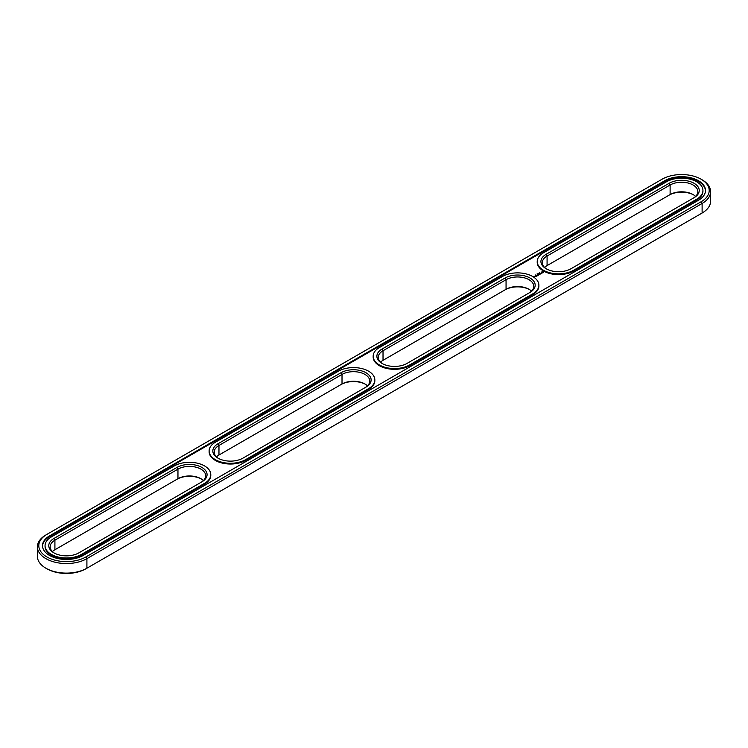 <?xml version="1.0" encoding="UTF-8"?>
<svg xmlns="http://www.w3.org/2000/svg" width="748" height="748" viewBox="0 0 748 748"><rect width="100%" height="100%" fill="white"/><g stroke="black" fill="none" stroke-linecap="round" stroke-linejoin="round"><path stroke-width="1.12" d="M531.51 291.122A16.241 9.378 0 0 0 529.032 289.28A16.241 9.378 0 0 0 506.059 289.28L383.023 360.312A16.241 9.378 0 0 0 380.536 362.163M529.051 292.964A16.241 9.378 0 0 0 533.782 286.344A16.241 9.378 0 0 0 523.759 277.676A16.241 9.378 0 0 0 506.059 279.715L383.023 350.747A16.241 9.378 0 0 0 378.264 357.376A16.241 9.378 0 0 0 382.555 363.724M382.041 349.045A17.634 10.182 0 0 0 382.041 363.435A17.634 10.182 0 0 0 406.977 363.444L530.014 292.403A17.634 10.182 0 0 0 530.014 278.004A17.634 10.182 0 0 0 505.078 278.004L382.041 349.045L383.023 350.747L383.023 360.312M529.5 289.56A17.634 10.182 0 0 0 505.078 289.85L506.059 289.28L506.059 279.715L505.078 278.004M45.89 534.97L46.881 534.399L45.89 534.97A29.004 16.746 0 0 0 37.4 546.807L37.4 556.372A29.004 16.746 0 0 0 45.89 568.209L46.881 568.779A27.611 15.942 0 0 0 85.927 568.779L702.11 213.03A29.004 16.746 0 0 0 710.6 201.193L710.6 191.628A29.004 16.746 0 0 0 702.11 179.791L701.119 179.221A27.611 15.942 0 0 0 662.074 179.221L46.881 534.399A27.611 15.942 0 0 0 46.881 556.942A27.611 15.942 0 0 0 85.927 556.942L701.119 201.764A27.611 15.942 0 0 0 701.119 179.221M37.4 546.807A29.004 16.746 0 0 0 55.305 562.281A29.004 16.746 0 0 0 86.908 558.644L702.11 203.465L702.11 213.03L701.119 213.601A27.611 15.942 0 0 0 701.147 213.582M693.555 194.845A17.634 10.182 0 0 0 669.133 195.135L547.078 265.596A16.241 9.378 0 0 0 544.591 267.447M379.414 347.53A21.346 12.323 0 0 0 373.159 356.244A21.346 12.323 0 0 0 386.342 367.623A21.346 12.323 0 0 0 409.595 364.959L532.641 293.917A21.346 12.323 0 0 0 538.887 285.203A21.346 12.323 0 0 0 525.713 273.815A21.346 12.323 0 0 0 502.45 276.489L379.414 347.53M45.89 568.209A29.004 16.746 0 0 0 86.908 568.209L86.908 558.644L85.927 556.942M547.078 265.596L547.078 256.031A16.241 9.378 0 0 0 542.319 262.66A16.241 9.378 0 0 0 546.601 269.009M695.565 196.406A16.241 9.378 0 0 0 693.087 194.564A16.241 9.378 0 0 0 670.115 194.564L670.115 184.999L547.078 256.031L546.096 254.329A17.634 10.182 0 0 0 546.087 268.728A17.634 10.182 0 0 0 571.023 268.728L694.069 197.687A17.634 10.182 0 0 0 694.069 183.288A17.634 10.182 0 0 0 669.133 183.288L546.096 254.329M365.445 384.276A17.634 10.182 0 0 0 341.023 384.556L218.968 455.027A16.241 9.378 0 0 0 216.49 456.878M201.399 478.991A17.634 10.182 0 0 0 176.977 479.272L54.913 549.743A16.241 9.378 0 0 0 52.435 551.594M373.159 356.244L373.159 357.002A21.346 12.323 0 0 0 386.342 368.381A21.346 12.323 0 0 0 409.595 365.716L409.595 364.959M701.119 201.764L702.11 203.465A29.004 16.746 0 0 0 710.6 191.628M693.097 198.248A16.241 9.378 0 0 0 697.837 191.628A16.241 9.378 0 0 0 687.814 182.961A16.241 9.378 0 0 0 670.115 184.999L669.133 183.288M218.968 455.027L218.968 445.462A16.241 9.378 0 0 0 214.218 452.091A16.241 9.378 0 0 0 218.5 458.44M367.464 385.837A16.241 9.378 0 0 0 364.977 383.995A16.241 9.378 0 0 0 342.014 383.995L342.014 374.43L218.968 445.462L217.986 443.76A17.634 10.182 0 0 0 217.986 458.15A17.634 10.182 0 0 0 242.922 458.15L365.959 387.118A17.634 10.182 0 0 0 365.959 372.719A17.634 10.182 0 0 0 341.023 372.719L217.986 443.76M54.913 549.743L54.913 540.178A16.241 9.378 0 0 0 50.163 546.807A16.241 9.378 0 0 0 54.445 553.155M203.409 480.553A16.241 9.378 0 0 0 200.922 478.711A16.241 9.378 0 0 0 177.959 478.711L177.959 469.146L54.913 540.178L53.931 538.476A17.634 10.182 0 0 0 53.931 552.865A17.634 10.182 0 0 0 78.867 552.865L201.904 481.834A17.634 10.182 0 0 0 201.913 481.834A17.634 10.182 0 0 0 201.904 467.435A17.634 10.182 0 0 0 176.977 467.435L53.931 538.476M538.887 285.203L538.887 285.96A21.346 12.323 0 0 1 532.641 294.675L409.595 365.716M49.499 535.914L664.701 180.736A23.899 13.801 0 0 1 690.741 177.744A23.899 13.801 0 0 1 705.495 190.488A23.899 13.801 0 0 1 698.501 200.249L83.299 555.427A23.899 13.801 0 0 1 57.259 558.419A23.899 13.801 0 0 1 42.505 545.675A23.899 13.801 0 0 1 49.499 535.914L49.499 536.671A23.899 13.801 0 0 0 42.514 546.049M705.486 190.871A23.899 13.801 0 0 0 690.441 178.426A23.899 13.801 0 0 0 664.701 181.493L49.499 536.671M539.252 272.749L539.841 272.786L539.243 272.73M538.055 273.366L538.466 273.6L537.896 273.628M536.999 273.992L537.616 274.049L536.999 274.02M535.839 275.077L535.334 274.974L535.839 275.133M537.214 261.529L537.214 262.286A21.346 12.323 0 0 0 550.388 273.665A21.346 12.323 0 0 0 573.651 271L573.651 270.243L696.697 199.202A21.346 12.323 0 0 0 702.942 190.488A21.346 12.323 0 0 0 689.768 179.109A21.346 12.323 0 0 0 666.505 181.773L543.469 252.815A21.346 12.323 0 0 0 537.214 261.529A21.346 12.323 0 0 0 550.388 272.908A21.346 12.323 0 0 0 573.651 270.243M573.651 271L696.697 199.959A21.346 12.323 0 0 0 702.942 191.245L702.942 190.488M543.366 272.683L542.786 271.805L541.272 272.141L541.851 273.02L543.366 272.683M541.449 273.291L540.121 273.3L541.449 273.291M540.673 273.768L539.57 273.478L540.075 274.17L540.673 273.88M539.944 274.301L538.541 274.067L539.944 274.245M538.251 274.638L539.158 274.694L537.55 274.647L538.401 275.161M537.644 275.629L538.139 275.283L537.242 274.825L537.644 275.629M537.382 275.778L536.484 275.255L537.382 275.722M536.578 276.246L537.073 275.9L536.269 275.442L535.671 275.731L536.578 276.246M534.689 276.872L533.754 276.676L534.689 276.872M534.82 276.274L535.615 276.339L534.82 276.218M535.129 276.62L534.633 276.33L535.129 276.62M209.113 450.96L209.113 451.717A21.346 12.323 0 0 0 222.287 463.096A21.346 12.323 0 0 0 245.55 460.431L245.55 459.674L368.586 388.633A21.346 12.323 0 0 0 374.841 379.919A21.346 12.323 0 0 0 361.658 368.53A21.346 12.323 0 0 0 338.405 371.204L215.359 442.246A21.346 12.323 0 0 0 209.113 450.96A21.346 12.323 0 0 0 222.287 462.339A21.346 12.323 0 0 0 245.55 459.674M245.55 460.431L368.586 389.39A21.346 12.323 0 0 0 374.841 380.676L374.841 379.919M45.058 545.675L45.058 546.433A21.346 12.323 0 0 0 58.232 557.812A21.346 12.323 0 0 0 81.495 555.147L81.495 554.38L204.531 483.348A21.346 12.323 0 0 0 210.786 474.634A21.346 12.323 0 0 0 197.612 463.246A21.346 12.323 0 0 0 174.349 465.92L51.303 536.961A21.346 12.323 0 0 0 45.058 545.675A21.346 12.323 0 0 0 58.232 557.054A21.346 12.323 0 0 0 81.495 554.38M81.495 555.147L204.531 484.106A21.346 12.323 0 0 0 210.786 475.391L210.786 474.634M364.996 387.679A16.241 9.378 0 0 0 369.736 381.059A16.241 9.378 0 0 0 359.704 372.392A16.241 9.378 0 0 0 342.014 374.43L341.023 372.719M200.941 482.395A16.241 9.378 0 0 0 205.681 475.775A16.241 9.378 0 0 0 195.658 467.107A16.241 9.378 0 0 0 177.959 469.146L176.977 467.435M543.263 272.038L541.374 272.038M542.319 271.879L542.889 272.412L541.917 272.833L542.319 272.085M542.889 272.412L542.534 272.908M505.078 289.85L506.059 289.28M669.133 195.135L670.115 194.564M341.023 384.556L342.014 383.995M532.641 294.675L532.641 293.917M664.701 180.736L664.701 181.493M696.697 199.959L696.697 199.202M368.586 389.39L368.586 388.633M204.531 484.106L204.531 483.348"/></g></svg>
